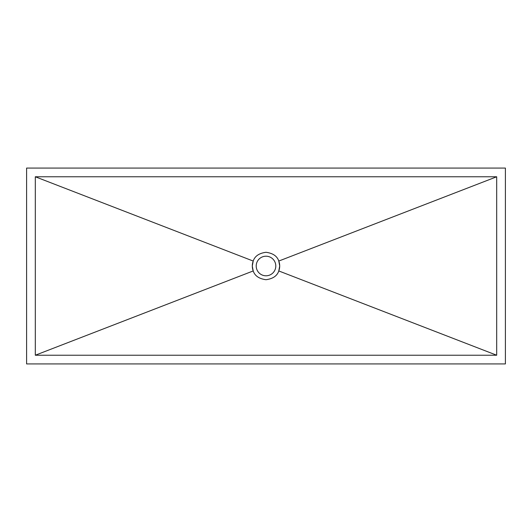 <?xml version="1.0" encoding="UTF-8"?>
<svg xmlns="http://www.w3.org/2000/svg" width="532" height="532" viewBox="0 0 532 532"><rect width="100%" height="100%" fill="white"/><g stroke="black" fill="none" stroke-linecap="round" stroke-linejoin="round"><path stroke-width="0.8" d="M266 279.712C259.097 278.788 254.835 275.869 253.212 270.948L252.288 266.047L253.212 261.052C254.835 256.131 259.097 253.212 266 252.288C272.903 253.212 277.165 256.131 278.788 261.052L279.712 265.953L278.788 270.948C277.165 275.869 272.903 278.788 266 279.712M266 256.205A9.795 9.795 0 0 0 256.205 266A9.795 9.795 0 0 0 266 275.795A9.795 9.795 0 0 0 275.795 266A9.795 9.795 0 0 0 266 256.205M35.305 176.77L35.305 355.23L496.695 355.23L496.695 176.77L35.305 176.77L496.695 176.77L496.695 355.23L35.305 355.23L253.212 270.948C254.835 275.869 259.097 278.788 266 279.712C272.903 278.788 277.165 275.869 278.788 270.948L496.695 355.23L278.788 270.948C280.012 267.649 280.012 264.351 278.788 261.052L496.695 176.77L278.788 261.052C277.165 256.131 272.903 253.212 266 252.288C259.097 253.212 254.835 256.131 253.212 261.052L35.305 176.77L35.305 355.23L253.212 270.948C251.988 267.649 251.988 264.351 253.212 261.052L35.305 176.77M26.6 168.065L26.6 363.935L505.4 363.935L505.4 168.065L26.6 168.065"/></g></svg>
